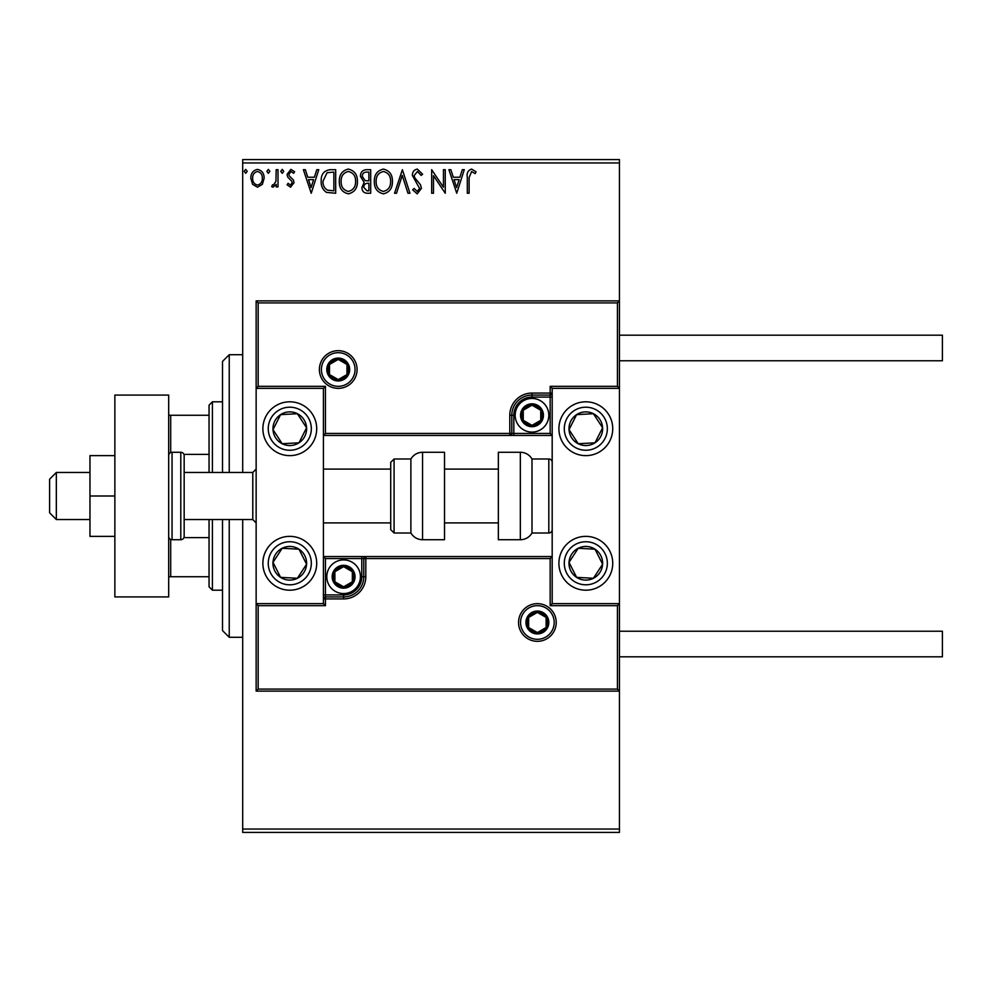 <?xml version="1.0" encoding="UTF-8"?>
<svg xmlns="http://www.w3.org/2000/svg" width="992" height="992" viewBox="0 0 992 992"><rect width="100%" height="100%" fill="white"/><g stroke="black" fill="none" stroke-linecap="round" stroke-linejoin="round"><path stroke-width="1.49" d="M262.372 184.351L257.486 187.203L252.6 184.363L250.84 178.25C250.802 173.364 253.01 170.413 257.486 169.396C261.962 170.413 264.17 173.364 264.132 178.25L262.372 184.351M278.008 169.694L278.008 186.905L276.198 186.905L276.198 184.363L273.048 187.203L271.672 186.62L272.54 184.785L273.346 185.095L275.925 181.387L276.198 169.694L278.008 169.694M290.569 187.203L287.072 184.76L288.126 183.284L290.458 185.095L292.206 182.776L291.772 181.214L287.668 177.022L287.072 174.369L290.892 169.396L294.624 171.728L293.582 173.315L291.09 171.504L288.883 174.27L289.317 175.919L293.434 180.036L294.016 182.689L290.569 187.203M330.2 169.694L335.68 169.694L335.68 193.242L326.504 192.398C322.685 189.745 320.912 186 321.185 181.176C320.912 174.381 323.925 170.55 330.2 169.694M370.698 169.694L370.698 193.242L367.362 193.242C363.779 193.068 361.968 191.121 361.944 187.401L364.151 182.392L360.431 176.378C360.456 172.496 362.303 170.264 365.986 169.694L370.698 169.694M402.392 169.694L409.944 193.242L407.972 193.242L402.244 175.373L396.515 193.242L394.543 193.242L402.392 169.694M443.449 169.694L445.259 169.694L445.259 193.242L433.492 175.683L433.492 193.242L431.681 193.242L431.681 169.694L443.449 187.215L443.449 169.694M469.117 177.58L469.117 193.242L467.306 193.242L467.306 177.345C466.575 173.067 468.013 170.314 471.609 169.086L476.061 171.802L475.143 173.625L471.634 171.504L469.117 177.58M242.693 162.961L242.693 159.6L619.454 159.6L619.454 162.961L242.693 162.961L242.693 472.452M242.693 519.548L242.693 829.039L619.454 829.039L619.454 832.4L242.693 832.4L242.693 829.039M619.454 162.961L619.454 388.356L552.184 388.356L550.163 386.334L617.446 386.334L617.446 302.907L619.454 300.886L256.147 300.886L256.147 388.356L323.429 388.356L323.429 603.644L325.45 605.666L258.168 605.666L258.168 689.093L256.147 691.114L256.147 603.644L323.429 603.644M258.168 689.093L617.446 689.093L617.446 605.666L619.454 603.644L619.454 829.039M456.742 193.242L448.892 169.694L450.864 169.694L453.282 177.246L459.891 177.246L462.309 169.694L464.281 169.694L456.742 193.242M417.334 169.086L422.617 174.232L421.154 175.435L417.458 171.504L414.172 175.497L414.768 177.804L420.484 184.76L421.414 188.356L417.21 193.849L412.66 189.856L414.073 188.406L417.235 191.431L419.604 188.455L412.362 175.46C412.387 171.926 414.048 169.806 417.334 169.086M392.435 181.362C392.572 188.083 389.583 192.237 383.495 193.849C377.258 192.398 374.195 188.269 374.319 181.474C374.207 174.753 377.208 170.624 383.346 169.086C389.484 170.574 392.522 174.666 392.435 181.362M357.418 181.362C357.542 188.083 354.566 192.237 348.465 193.849C342.24 192.398 339.177 188.269 339.301 181.474C339.177 174.753 342.19 170.624 348.328 169.086C354.466 170.574 357.492 174.666 357.418 181.362M311.228 193.242L303.378 169.694L305.35 169.694L307.768 177.246L314.377 177.246L316.795 169.694L318.767 169.694L311.228 193.242M283.749 171.356L282.236 173.315L280.736 171.356L282.236 169.396L283.749 171.356M269.861 171.356L268.348 173.315L266.848 171.356L268.348 169.396L269.861 171.356M247.219 171.356L245.706 173.315L244.206 171.356L245.706 169.396L247.219 171.356M454.051 179.651L456.593 187.562L459.122 179.651L454.051 179.651M376.129 181.486C376.042 186.868 378.473 190.191 383.408 191.431C388.331 190.129 390.736 186.769 390.625 181.375C390.712 176.018 388.306 172.732 383.408 171.504C378.436 172.72 376.018 176.055 376.129 181.486M367.003 190.824L368.888 190.824L368.888 183.284L367.958 183.284C365.242 183.26 363.841 184.624 363.754 187.364L367.003 190.824M367.97 180.866L368.888 180.866L368.888 172.112L366.817 172.112C363.928 172.062 362.415 173.488 362.241 176.378L365.093 180.581L367.97 180.866M341.112 181.486C341.025 186.868 343.443 190.191 348.39 191.431C353.313 190.129 355.706 186.769 355.607 181.375C355.682 176.018 353.288 172.732 348.39 171.504C343.418 172.72 341 176.055 341.112 181.486M333.87 190.824L333.87 172.112L327.075 172.707L322.995 181.176C322.76 185.144 324.248 188.133 327.459 190.166L333.87 190.824M308.537 179.651L311.079 187.562L313.608 179.651L308.537 179.651M252.65 178.238C252.576 181.883 254.188 184.177 257.486 185.095C260.784 184.177 262.396 181.896 262.31 178.238C262.396 174.592 260.784 172.348 257.486 171.504C254.175 172.348 252.576 174.592 252.65 178.238M289.788 401.81A26.908 26.908 0 0 1 316.696 428.718A26.908 26.908 0 0 1 289.788 455.638A26.908 26.908 0 0 1 262.88 428.718A26.908 26.908 0 0 1 289.788 401.81M289.788 590.19A26.908 26.908 0 0 0 316.696 563.282A26.908 26.908 0 0 0 289.788 536.362A26.908 26.908 0 0 0 262.88 563.282A26.908 26.908 0 0 0 312.319 578.001A26.908 26.908 0 0 0 304.507 540.752M617.446 302.907L258.168 302.907L258.168 386.334L256.147 388.356L256.147 603.644L258.168 605.666M585.813 590.19A26.908 26.908 0 0 1 558.905 563.282A26.908 26.908 0 0 1 585.813 536.362A26.908 26.908 0 0 1 612.734 563.282A26.908 26.908 0 0 1 585.813 590.19M585.813 401.81A26.908 26.908 0 0 0 558.905 428.718A26.908 26.908 0 0 0 585.813 455.638A26.908 26.908 0 0 0 612.734 428.718A26.908 26.908 0 0 0 585.813 401.81A26.908 26.908 0 0 1 600.532 451.248M617.446 386.334L619.454 388.356L619.454 603.644L552.184 603.644L552.184 388.356M56.333 519.548L49.6 512.814L49.6 479.186L56.333 472.452L56.333 519.548L89.962 519.548M252.786 472.452L184.165 472.452L184.165 455.638L184.165 536.362L184.165 519.548L252.786 519.548L252.786 472.452L256.147 469.092M520.552 622.48A16.814 16.814 0 0 0 537.379 639.307A16.814 16.814 0 0 0 554.193 622.48A16.814 16.814 0 0 0 537.379 605.666A16.814 16.814 0 0 0 520.552 622.48M617.446 689.093L619.454 691.114L256.147 691.114M325.45 558.57L323.429 556.549L361.782 556.549L361.782 558.57L325.45 558.57L325.45 594.902L343.616 594.902A18.166 18.166 0 0 0 361.782 576.736L361.782 558.57L363.791 558.57A2.021 2.021 0 0 1 365.812 556.549L361.782 556.549M323.429 594.902L325.45 594.902L325.45 598.932L323.429 598.932A2.021 2.021 0 0 1 325.45 596.924L343.616 596.924A20.187 20.187 0 0 0 363.791 576.736L363.791 558.57L365.812 558.57L365.812 556.549L552.184 556.549L550.163 558.57L365.812 558.57L365.812 576.736A22.208 22.208 0 0 1 343.616 598.932L325.45 598.932L325.45 605.666M617.446 605.666L550.163 605.666L552.184 603.644M355.049 369.52A16.814 16.814 0 0 0 338.235 352.693A16.814 16.814 0 0 0 321.408 369.52A16.814 16.814 0 0 0 338.235 386.334A16.814 16.814 0 0 0 355.049 369.52M550.163 433.43L552.184 435.451L513.831 435.451L513.831 433.43L550.163 433.43L550.163 397.098L531.997 397.098A18.166 18.166 0 0 0 513.831 415.264L513.831 433.43L511.81 433.43A2.021 2.021 0 0 1 509.789 435.451L513.831 435.451M552.184 397.098L550.163 397.098L550.163 393.068L552.184 393.068A2.021 2.021 0 0 1 550.163 395.076L531.997 395.076A20.187 20.187 0 0 0 511.81 415.264L511.81 433.43L509.789 433.43L509.789 435.451L323.429 435.451L325.45 433.43L509.789 433.43L509.789 415.264A22.208 22.208 0 0 1 531.997 393.068L550.163 393.068L550.163 386.334M258.168 302.907L256.147 300.886M258.168 386.334L325.45 386.334L323.429 388.356M542.091 415.264A10.094 10.094 0 0 0 523.255 410.217A10.094 10.094 0 0 0 531.997 425.357A10.094 10.094 0 0 0 542.091 415.264M540.739 415.264L540.739 410.217L531.997 405.17L523.255 410.217L523.255 420.31L531.997 425.357L540.739 420.31L540.739 415.264M515.17 415.264A16.814 16.814 0 0 1 531.997 398.449A16.814 16.814 0 0 1 548.812 415.264A16.814 16.814 0 0 1 531.997 432.09A16.814 16.814 0 0 1 515.17 415.264M540.739 410.217L540.739 420.31L531.997 425.357M531.997 405.17L523.255 410.217L523.255 420.31M353.698 576.736A10.094 10.094 0 0 0 334.874 571.69A10.094 10.094 0 0 0 343.616 586.83A10.094 10.094 0 0 0 353.698 576.736M352.346 576.736L352.346 571.69L343.616 566.643L334.874 571.69L334.874 581.783L343.616 586.83L352.346 581.783L352.346 576.736M326.79 576.736A16.814 16.814 0 0 1 343.616 559.91A16.814 16.814 0 0 1 360.431 576.736A16.814 16.814 0 0 1 343.616 593.551A16.814 16.814 0 0 1 326.79 576.736M352.346 571.69L352.346 581.783L343.616 586.83M343.616 566.643L334.874 571.69L334.874 581.783M547.472 622.48A10.094 10.094 0 0 0 528.637 617.446A10.094 10.094 0 0 0 537.379 632.574A10.094 10.094 0 0 0 547.472 622.48M546.121 622.48L546.121 617.446L537.379 612.399L528.637 617.446L528.637 627.527L537.379 632.574L546.121 627.527L546.121 622.48M546.121 617.446L546.121 627.527L537.379 632.574M537.379 612.399L528.637 617.446L528.637 627.527M348.316 369.52A10.094 10.094 0 0 0 329.493 364.473A10.094 10.094 0 0 0 338.235 379.601A10.094 10.094 0 0 0 348.316 369.52M346.964 369.52L346.964 364.473L338.235 359.426L329.493 364.473L329.493 374.554L338.235 379.601L346.964 374.554L346.964 369.52M346.964 364.473L346.964 374.554L338.235 379.601M338.235 359.426L329.493 364.473L329.493 374.554M275.702 554.082A16.814 16.814 0 0 0 297.377 578.286A16.814 16.814 0 0 0 298.989 549.196A16.814 16.814 0 0 0 275.702 554.082M277.599 555.309L272.998 562.352L280.587 577.356L297.377 578.286L306.578 564.2L298.989 549.196L282.199 548.266L277.599 555.309M275.069 585.813A26.908 26.908 0 0 1 289.788 536.362M272.998 562.352L280.587 577.356L297.377 578.286L306.578 564.2L298.989 549.196L282.199 548.266L272.998 562.352M571.739 554.082A16.814 16.814 0 0 0 593.414 578.286A16.814 16.814 0 0 0 595.014 549.196A16.814 16.814 0 0 0 571.739 554.082M573.624 555.309L569.024 562.352L576.625 577.356L593.414 578.286L602.615 564.2L595.014 549.196L578.224 548.266L573.624 555.309M569.024 562.352L576.625 577.356L593.414 578.286L602.615 564.2L595.014 549.196L578.224 548.266L569.024 562.352M599.9 419.517A16.814 16.814 0 0 0 569.024 429.648A16.814 16.814 0 0 0 595.014 442.804A16.814 16.814 0 0 0 599.9 419.517M598.015 420.757L593.414 413.714L576.625 414.644L569.024 429.648L578.224 443.734L595.014 442.804L602.615 427.8L598.015 420.757M585.813 455.638A26.908 26.908 0 0 1 563.282 443.436M593.414 413.714L576.625 414.644L569.024 429.648L578.224 443.734L595.014 442.804L602.615 427.8L593.414 413.714M303.874 419.517A16.814 16.814 0 0 0 272.998 429.648A16.814 16.814 0 0 0 298.989 442.804A16.814 16.814 0 0 0 303.874 419.517M301.977 420.757L297.377 413.714L280.587 414.644L272.998 429.648L282.199 443.734L298.989 442.804L306.578 427.8L301.977 420.757M297.377 413.714L280.587 414.644L272.998 429.648L282.199 443.734L298.989 442.804L306.578 427.8L297.377 413.714M520.341 539.735A13.454 13.454 0 0 0 531.997 533.002L531.997 458.998A13.454 13.454 0 0 0 520.341 452.265L498.356 452.265L498.356 539.735L520.341 539.735L520.341 452.265M531.997 533.002L548.812 533.002A3.36 3.36 0 0 0 552.184 529.641M548.812 533.002L548.812 458.998A3.36 3.36 0 0 1 552.184 462.359M548.812 458.998L531.997 458.998M422.542 539.735L444.528 539.735L444.528 452.265L422.542 452.265L422.542 539.735C417.458 539.561 413.577 537.317 410.886 533.002L410.886 458.998L394.072 458.998L394.072 533.002L390.712 529.641L390.712 462.359L390.712 469.092L323.429 469.092M323.429 522.908L390.712 522.908L390.712 469.092M619.454 631.234L942.4 631.234L942.4 656.803L619.454 656.803M619.454 335.197L942.4 335.197L942.4 360.766L619.454 360.766M114.861 496L89.962 496L89.962 536.362L114.861 536.362M89.962 496L89.962 455.638L114.861 455.638M114.861 596.924L114.861 395.076L168.69 395.076L168.69 596.924L114.861 596.924M184.165 455.638A3.36 3.36 0 0 0 180.792 452.265L172.05 452.265A3.36 3.36 0 0 0 168.69 455.638M172.05 452.265L172.05 539.735A3.36 3.36 0 0 1 168.69 536.362M184.165 536.362A3.36 3.36 0 0 1 180.792 539.735L180.792 452.265M172.05 539.735L180.792 539.735M229.239 519.548L229.239 637.286L222.506 630.565L222.506 519.548M222.506 472.452L222.506 361.435L229.239 354.714L229.239 472.452M212.412 519.548L212.412 590.19L209.052 586.83L209.052 519.548M209.052 472.452L209.052 405.17L212.412 401.81L212.412 472.452M212.412 590.19L222.506 590.19M212.412 401.81L222.506 401.81M209.052 576.736L168.69 576.736M209.052 537.614L183.917 537.614M209.052 454.386L183.917 454.386M168.69 415.264L170.698 415.264L170.698 452.55M209.052 415.264L170.698 415.264M170.698 539.45L170.698 576.736M556.214 622.48A18.836 18.836 0 0 1 537.379 641.328A18.836 18.836 0 0 1 518.543 622.48A18.836 18.836 0 0 1 537.379 603.644A18.836 18.836 0 0 1 556.214 622.48M550.163 605.666L550.163 558.57M343.616 594.902L343.616 598.932M361.782 576.736L365.812 576.736M319.387 369.52A18.836 18.836 0 0 1 338.235 350.672A18.836 18.836 0 0 1 357.07 369.52A18.836 18.836 0 0 1 338.235 388.356A18.836 18.836 0 0 1 319.387 369.52M325.45 386.334L325.45 433.43M531.997 397.098L531.997 393.068M513.831 415.264L509.789 415.264M543.43 415.264A11.433 11.433 0 0 0 531.997 403.831A11.433 11.433 0 0 0 520.552 415.264A11.433 11.433 0 0 0 531.997 426.696A11.433 11.433 0 0 0 543.43 415.264M355.049 576.736A11.433 11.433 0 0 0 343.616 565.304A11.433 11.433 0 0 0 332.171 576.736A11.433 11.433 0 0 0 343.616 588.169A11.433 11.433 0 0 0 355.049 576.736M548.812 622.48A11.433 11.433 0 0 0 537.379 611.047A11.433 11.433 0 0 0 525.934 622.48A11.433 11.433 0 0 0 537.379 633.925A11.433 11.433 0 0 0 548.812 622.48M349.668 369.52A11.433 11.433 0 0 0 338.235 358.075A11.433 11.433 0 0 0 326.79 369.52A11.433 11.433 0 0 0 338.235 380.953A11.433 11.433 0 0 0 349.668 369.52M271.758 551.502A21.526 21.526 0 0 0 278.008 581.3A21.526 21.526 0 0 0 307.818 575.05A21.526 21.526 0 0 0 301.568 545.253A21.526 21.526 0 0 0 271.758 551.502M567.796 551.502A21.526 21.526 0 0 0 574.046 581.3A21.526 21.526 0 0 0 603.843 575.05A21.526 21.526 0 0 0 597.593 545.253A21.526 21.526 0 0 0 567.796 551.502M603.843 416.95A21.526 21.526 0 0 0 574.046 410.7A21.526 21.526 0 0 0 567.796 440.498A21.526 21.526 0 0 0 597.593 446.747A21.526 21.526 0 0 0 603.843 416.95M307.818 416.95A21.526 21.526 0 0 0 278.008 410.7A21.526 21.526 0 0 0 271.758 440.498A21.526 21.526 0 0 0 301.568 446.747A21.526 21.526 0 0 0 307.818 416.95M252.786 519.548L256.147 522.908M498.356 522.908L444.528 522.908M498.356 469.092L444.528 469.092M56.333 472.452L89.962 472.452M394.072 533.002L410.886 533.002M394.072 458.998L390.712 462.359M422.542 452.265C417.458 452.439 413.577 454.683 410.886 458.998M229.239 354.714L242.693 354.714M229.239 637.286L242.693 637.286"/></g></svg>
